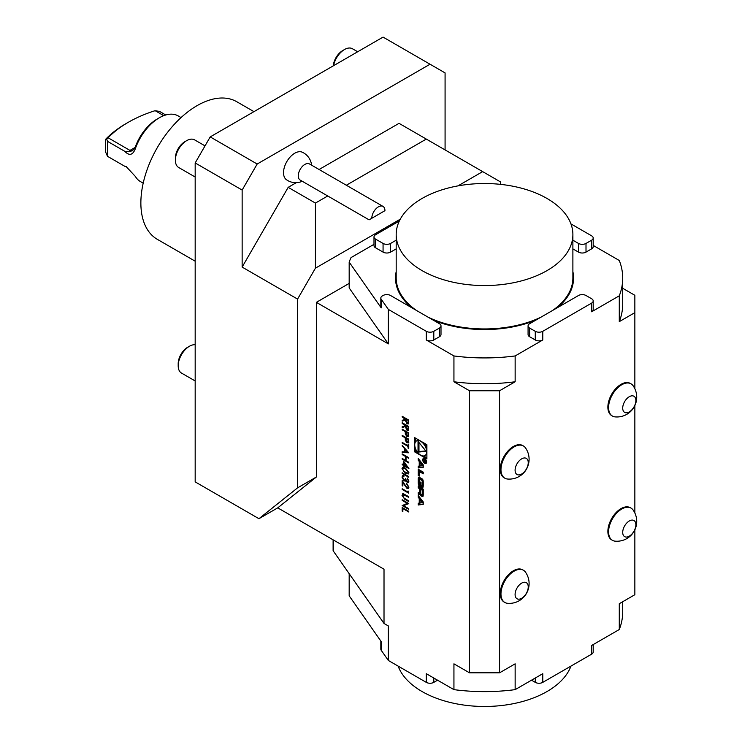 <?xml version="1.0" encoding="UTF-8"?>
<svg xmlns="http://www.w3.org/2000/svg" width="742" height="742" viewBox="0 0 742 742"><rect width="100%" height="100%" fill="white"/><g stroke="black" fill="none" stroke-linecap="round" stroke-linejoin="round"><path stroke-width="1.11" d="M408.656 429.701L406.987 430.267L405.206 426.548L402.173 427.587L402.173 426.743L405.206 425.704L402.173 423.394L402.173 422.717L408.749 426.511L408.202 430.416M408.647 442.334L406.987 442.826L405.317 440.349L405.206 437.808L402.173 436.055L402.173 435.368L408.749 439.171L408.211 442.983M402.173 454.549L402.173 453.872L408.749 457.666L408.749 458.352L406.05 456.794L406.05 460.689L408.749 462.247L408.749 462.925L402.173 459.131L402.173 458.445L405.373 460.3L405.373 456.404L402.173 454.549L402.359 453.983M403.685 464.872L403.685 461.274L408.916 468.573L404.362 465.939L404.362 466.82L403.685 466.43L403.685 465.549L402.173 464.678L402.173 463.991L403.88 464.761L403.88 461.524M402.173 473.442L402.173 472.756L408.749 476.559L408.749 477.236L402.173 473.442L402.359 472.867M407.21 481.706L408.239 480.77L407.228 477.922L408.916 481.15L408.35 482.476L407.21 482.383L405.855 480.714L404.121 480.992L402.006 477.143L402.6 475.696L403.945 475.724L402.674 477.542L404.065 480.278L405.457 478.748L407.21 481.706L407.933 481.688M408.443 482.411L407.395 482.272L406.041 480.603L404.121 480.992M403.945 476.41L403.036 476.475M404.065 480.278L405.049 480.278M406.913 487.661L408.239 486.789L406.727 483.469L408.916 487.206L408.378 488.505L406.959 488.375L402.85 482.56L402.85 486.093L402.173 485.704L402.173 480.547L406.913 487.661L407.915 487.679M408.072 492.132L408.072 490.963L408.749 493.207L402.173 489.405L402.173 488.728L408.072 492.132L408.258 491.195M408.749 497.177L404.121 494.534L402.674 495.675L403.787 497.956L408.749 500.896L408.749 501.573L404.78 499.283L402.006 495.322L403.388 493.755L408.749 496.704L408.749 497.39L403.24 494.543M402.609 493.829L403.388 493.755M407.339 503.391L402.173 500.405L402.173 499.728L408.749 503.521L403.574 505.692L408.749 508.687L408.749 509.364L402.173 505.571L407.525 503.28L402.173 500.405M402.173 511.117L402.173 507.519L408.749 511.312L408.749 511.989L402.85 508.585L402.85 511.507L402.173 511.117L402.359 507.621M349.176 283.398L316.37 302.346L388.335 343.889L349.176 287.942L349.176 262.121A138.179 79.774 180 0 1 351.022 257.604L373.996 244.331M316.37 302.346L316.37 477.004L277.74 507.862L384.013 569.216L384.013 623.456L388.335 625.951L388.335 660.454L381.212 650.28A5.315 3.07 180 0 1 380.832 649.129L380.832 641.051M437.567 680.191L433.801 682.362A5.315 3.07 180 0 1 426.288 682.362L388.335 660.454M426.288 682.362L426.288 673.68L453.937 689.643L453.937 663.83L469.51 672.818L469.51 390.756L499.57 390.756L499.57 672.818L469.51 672.818M528.072 325.886A5.315 3.07 -0 0 0 529.63 328.057L535.27 331.303A5.315 3.07 -0 0 0 542.782 331.303L591.643 303.098A5.315 3.07 -0 0 0 593.201 300.937A5.315 3.07 -0 0 0 591.643 298.766L586.004 295.511A5.315 3.07 -0 0 0 578.491 295.511L529.63 323.716A5.315 3.07 -0 0 0 528.072 325.886L528.072 334.559A5.315 3.07 -0 0 0 529.63 336.729L535.27 339.984A5.315 3.07 -0 0 0 542.782 339.984L515.143 355.947L515.143 381.768A138.179 79.774 180 0 1 453.937 381.768L469.51 390.756M453.937 381.768L453.937 355.947L426.288 339.984A5.315 3.07 -0 0 0 433.801 339.984L439.44 336.729A5.315 3.07 -0 0 0 440.998 334.559L440.998 325.886A5.315 3.07 -0 0 0 439.44 323.716L390.589 295.511A5.315 3.07 -0 0 0 383.067 295.511L382.38 295.9A5.315 3.07 -0 0 0 380.832 298.071A5.315 3.07 -0 0 0 381.212 299.221L388.335 309.395L426.288 331.303A5.315 3.07 -0 0 0 433.801 331.303L439.44 328.057A5.315 3.07 -0 0 0 440.998 325.886M388.335 309.395L388.335 343.889M414.555 437.567L414.555 451.813L426.891 458.936L426.891 444.69L414.555 437.567M418.219 505.005L423.237 504.384L423.237 501.935L418.219 495.508L418.219 497.27L419.239 498.578L419.239 503.113L418.219 503.243L418.219 505.005L423.237 503.957M422.115 496.481A1.382 0.798 -120 0 0 422.801 496.546A1.382 0.798 -120 0 0 423.07 496.148A9.841 5.686 -120 0 0 423.237 494.487L423.237 489.145L418.219 486.242L418.219 487.921L419.601 488.718L419.601 492.642A0.881 0.51 -120 0 1 418.98 492.994L418.219 492.558L418.219 494.228L418.98 494.673A1.382 0.798 -120 0 0 419.675 494.738A1.382 0.798 -120 0 0 419.935 494.339A9.841 5.686 -120 0 0 420.083 493.347L420.204 493.421A9.841 5.686 -120 0 0 420.352 494.58A1.382 0.798 -120 0 0 421.308 496.018L422.115 496.481L423.051 495.934A1.382 0.798 -120 0 0 423.107 495.971M422.115 487.392A1.382 0.798 -120 0 0 422.801 487.457A1.382 0.798 -120 0 0 423.07 487.058A9.841 5.686 -120 0 0 423.237 485.389L423.237 482.189A9.841 5.686 -120 0 0 423.07 480.334A1.382 0.798 -120 0 0 422.115 478.896L419.341 477.292A1.382 0.798 -120 0 0 418.646 477.227A1.382 0.798 -120 0 0 418.386 477.625A9.841 5.686 -120 0 0 418.219 479.295L418.219 482.495A9.841 5.686 -120 0 0 418.386 484.35A1.382 0.798 -120 0 0 419.341 485.787L420.974 486.733L420.974 482.448L420.26 482.031L419.851 484.405A0.881 0.51 -120 0 1 419.23 483.33L419.23 479.62A0.881 0.51 -120 0 1 419.851 479.267L421.604 480.278A0.881 0.51 -120 0 1 422.226 481.354L422.226 485.064A0.881 0.51 -120 0 1 421.79 485.491L421.79 487.197L423.051 486.845A1.382 0.798 -120 0 0 423.107 486.873M419.23 476.123L419.23 471.495L423.237 473.813L423.237 472.135L418.219 469.241L418.219 475.539L419.23 476.123M426.631 462.099A2.792 1.614 -120 0 0 425.416 459.298A2.792 1.614 -120 0 0 423.265 458.547A2.792 1.614 -120 0 0 423.265 461.765A2.792 1.614 -120 0 0 426.056 463.379A2.792 1.614 -120 0 0 426.631 462.099M419.239 466.069L418.219 466.199L418.219 467.961L423.237 467.339L423.237 464.882L418.219 458.463L418.219 460.226L419.239 461.533L419.239 466.069L420.028 465.614M405.457 473.294L402.006 468.675L402.563 467.423L405.457 468.128L408.916 472.673L408.341 473.943L405.457 473.294L402.006 468.675M402.173 445.302L408.749 452.796L402.173 452.509L402.173 451.767L404.279 451.859L404.279 448.418L402.173 445.302M402.173 442.38L408.072 445.794L408.072 444.133L408.749 444.523L408.749 448.511L408.072 448.131L408.072 446.471L402.173 443.067L402.173 442.38M408.647 436.101L406.987 436.593L405.317 434.116L405.206 431.575L402.173 429.822L402.173 429.145L408.749 432.938L408.211 436.75M408.656 423.274L406.987 423.84L405.206 420.12L402.173 421.159L402.173 420.315L405.206 419.276L402.173 416.976L402.173 416.29L408.749 420.083L408.202 423.988M523.416 445.97L522.702 445.552A18.606 10.74 120 0 0 504.106 456.293A18.606 10.74 120 0 0 504.106 477.774L504.82 478.182A18.606 10.74 120 0 0 507.537 479.026A19.811 19.811 0 0 0 525.503 447.908A18.606 10.74 120 0 0 523.416 445.97A18.606 10.74 120 0 0 504.82 456.71A18.606 10.74 120 0 0 504.82 478.182M631.034 508.103L630.32 507.695A18.606 10.74 120 0 0 611.723 518.435A18.606 10.74 120 0 0 611.723 539.907L612.438 540.324A18.606 10.74 120 0 0 615.155 541.159A19.811 19.811 0 0 0 633.13 510.042A18.606 10.74 120 0 0 631.034 508.103A18.606 10.74 120 0 0 612.438 518.843A18.606 10.74 120 0 0 612.438 540.324M515.143 381.768L499.57 390.756M453.937 689.643A138.179 79.774 -0 0 0 515.143 689.643L515.143 663.83L499.57 672.818M515.143 689.643L542.782 673.68L542.782 682.362A5.315 3.07 180 0 1 535.27 682.362L531.513 680.191M593.201 644.585L593.201 651.986A5.315 3.07 180 0 1 591.643 654.156L542.782 682.362M591.643 654.156L591.643 645.475L619.282 629.522L619.282 603.7L634.855 594.713L634.855 529.844M634.855 513.019L634.855 405.577M634.855 388.752L634.855 312.651L619.282 321.638L619.282 295.817L591.643 311.779A5.315 3.07 -0 0 0 593.201 309.609L593.201 300.937M631.034 383.837L630.32 383.419A18.606 10.74 120 0 0 611.723 394.16A18.606 10.74 120 0 0 611.723 415.641L612.438 416.049A18.606 10.74 120 0 0 615.155 416.893A19.811 19.811 0 0 0 633.13 385.775A18.606 10.74 120 0 0 631.034 383.837A18.606 10.74 120 0 0 612.438 394.577A18.606 10.74 120 0 0 612.438 416.049M523.416 570.236L522.702 569.828A18.606 10.74 120 0 0 504.106 580.569A18.606 10.74 120 0 0 504.106 602.04L504.82 602.458A18.606 10.74 120 0 0 507.537 603.302A19.811 19.811 0 0 0 525.503 572.175A18.606 10.74 120 0 0 523.416 570.236A18.606 10.74 120 0 0 504.82 580.977A18.606 10.74 120 0 0 504.82 602.458M622.714 288.286L634.855 295.288L634.855 312.651M593.201 245.417L619.282 260.479A138.179 79.774 180 0 1 622.714 278.148L622.714 303.97A138.179 79.774 180 0 1 619.282 321.638M195.174 162.943L210.199 136.908L257.177 164.028L242.142 190.063L195.174 162.943L195.174 481.883L258.949 518.704L277.74 507.862M400.281 219.178L315.424 268.168L297.579 299.091L297.579 487.856L258.949 518.704M297.579 299.091L242.142 267.083L288.184 187.346L315.424 203.076L327.732 195.971M242.142 190.063L242.142 267.083M297.579 487.856L316.37 477.004M346.338 185.231L426.288 139.079L500.507 181.929L500.507 184.368M482.662 171.625L457.935 185.899M572.889 240.204L578.491 243.432A5.315 3.07 -0 0 0 586.004 243.432L591.643 240.185A5.315 3.07 -0 0 0 593.201 238.015A5.315 3.07 -0 0 0 591.643 235.845L570.95 223.899M210.199 136.908L383.067 37.1L445.079 72.901L445.079 149.921M384.013 623.456L333.306 551A2.662 1.53 180 0 1 333.112 550.425L333.112 539.824M426.288 139.079L399.038 123.348L319.088 169.501M288.184 187.346L296.29 182.671M315.424 268.168L315.424 203.076M372.428 217.907L379.691 213.715L372.428 217.907M383.02 206.415A9.303 5.37 -60 0 0 378.374 206.879A9.303 5.37 -60 0 0 371.798 218.269L369.071 219.836L300.204 180.083A9.303 5.37 -60 0 1 298.776 172.626A9.303 5.37 -60 0 1 304.851 164.427A9.303 5.37 -60 0 1 309.507 163.973L383.02 206.415A9.303 5.37 -60 0 1 384.95 210.672L371.798 218.269C368.31 220.281 368.31 220.281 371.798 218.269L384.95 210.672M286.319 179.629A15.888 9.173 -60 0 1 283.527 172.682A15.888 9.173 -60 0 1 290.15 157.026A15.888 9.173 -60 0 1 302.207 152.184M357.681 51.764L352.459 48.749A15.944 9.201 120 0 0 344.483 49.538A15.944 9.201 120 0 0 333.548 65.695M344.483 49.538L342.674 50.586A13.384 7.726 120 0 0 333.26 65.862M205.024 145.877L194.617 139.876A15.944 9.201 120 0 0 186.65 140.665A15.944 9.201 120 0 0 175.372 160.189A15.944 9.201 120 0 0 178.674 167.488L195.174 177.013M186.65 140.665L184.832 141.713A13.384 7.726 120 0 0 175.372 158.102L175.372 160.189M195.174 344.733A15.944 9.201 120 0 0 189.47 346.245L189.47 346.245A15.944 9.201 120 0 0 178.191 365.769A15.944 9.201 120 0 0 181.493 373.068L195.174 380.961M187.652 347.284L189.47 346.245L187.652 347.284A13.384 7.726 120 0 0 178.191 363.673L178.191 365.769M165.763 114.991L159.465 111.356L155.347 110.808L163.75 115.669M181.057 117.579L178.219 115.938A37.87 21.861 120 0 0 159.28 117.811A37.87 21.861 120 0 0 135.387 148.585C132.837 155.171 129.303 156.089 124.786 151.331L128.793 151.572L132.447 150.774L135.165 147.408A34.948 20.173 -60 0 1 157.211 119.008L159.28 117.811M155.347 110.808L154.29 110.929A119.314 68.885 0 0 0 128.273 122.309A119.314 68.885 0 0 0 108.128 137.789L106.681 139.06L107.497 141.351L124.786 151.331M107.497 141.351L107.497 156.312L105.475 151.739L105.475 139.459A122.235 70.573 180 0 1 126.214 123.497L128.273 122.309M126.697 166.802L124.786 166.291L107.497 156.312M124.786 166.291L126.149 166.57L135.387 176.475A37.87 21.861 120 0 0 140.349 181.521L143.187 183.163M135.387 148.585L135.165 147.408L129.971 150.403L132.447 150.774M108.128 137.789L129.971 150.403L128.793 151.572M106.681 139.06L105.475 139.459M430.045 64.22L257.177 164.028M253.959 111.643L236.772 101.728A79.45 45.874 120 0 0 197.047 105.661A79.45 45.874 120 0 0 145.144 175.678A79.45 45.874 120 0 0 157.323 239.341L195.174 261.193M380.832 298.071L380.832 306.752A5.315 3.07 -0 0 0 381.212 307.902L349.176 262.121M515.143 355.947A138.179 79.774 180 0 1 453.937 355.947M622.714 278.148A138.179 79.774 180 0 1 619.282 295.817M572.889 248.885L578.491 252.113A5.315 3.07 -0 0 0 586.004 252.113L591.643 248.858A5.315 3.07 -0 0 0 593.201 246.687L593.201 238.015M399.335 221.023L375.554 234.76A5.315 3.07 -0 0 0 373.996 236.93L373.996 245.602A5.315 3.07 -0 0 0 375.554 247.772L383.067 252.113A5.315 3.07 -0 0 0 390.589 252.113L396.182 248.885M535.705 320.21A89.021 51.393 180 0 1 433.365 320.21M411.699 307.698A89.021 51.393 180 0 1 395.514 278.148A89.021 51.393 180 0 1 395.514 278.046M573.557 278.046A89.021 51.393 180 0 1 573.557 278.148A89.021 51.393 180 0 1 557.381 307.698M373.996 236.93A5.315 3.07 -0 0 0 375.554 239.1L383.067 243.432A5.315 3.07 -0 0 0 390.589 243.432L396.182 240.204M619.282 629.522A138.179 79.774 -0 0 0 622.714 611.853L622.714 601.716M349.176 573.677L349.176 595.817L381.212 641.598L381.212 650.28M526.681 468.452A9.303 5.37 120 0 0 522.85 458.287A9.303 5.37 120 0 0 515.477 472.571A9.303 5.37 120 0 0 526.681 468.452M634.8 405.28A9.303 5.37 120 0 0 629.652 396.516A9.303 5.37 120 0 0 623.419 411.124A9.303 5.37 120 0 0 634.8 405.28M634.8 529.547A9.303 5.37 120 0 0 629.652 520.782A9.303 5.37 120 0 0 623.419 535.39A9.303 5.37 120 0 0 634.8 529.547M527.172 591.68A9.303 5.37 120 0 0 522.034 582.915A9.303 5.37 120 0 0 515.801 597.523A9.303 5.37 120 0 0 527.172 591.68M398.129 666.103A88.354 51.013 0 0 0 459.474 704.381A88.354 51.013 0 0 0 547.012 691.535A88.354 51.013 0 0 0 570.95 666.103M428.273 317.261A88.354 51.013 0 0 0 540.807 317.261M552.66 310.416A88.354 51.013 0 0 0 572.889 277.935L572.889 234.537A88.354 51.013 0 0 0 484.535 183.524A88.354 51.013 0 0 0 396.182 234.537A88.354 51.013 0 0 0 422.059 270.607A88.354 51.013 0 0 0 518.352 281.672A88.354 51.013 0 0 0 572.889 234.537M396.182 234.537L396.182 277.935A88.354 51.013 0 0 0 416.41 310.416M396.182 271.665A89.021 51.393 0 0 0 395.514 277.935A89.021 51.393 0 0 0 412.645 308.245M432.039 319.44A89.021 51.393 0 0 0 537.032 319.44M556.435 308.245A89.021 51.393 0 0 0 573.557 277.935A89.021 51.393 0 0 0 572.889 271.665M415.501 448.585L415.501 451.266L414.555 451.813M415.501 438.114L415.501 441.88M426.891 447.37A8.459 4.888 -120 0 0 424.572 443.345M418.757 439.997A8.459 4.888 -120 0 0 417.44 440.386L416.494 440.924A8.459 4.888 -120 0 0 416.494 450.691A8.459 4.888 -120 0 0 424.953 455.579A8.459 4.888 -120 0 0 426.706 451.702A8.459 4.888 -120 0 0 423.014 443.197A8.459 4.888 -120 0 0 416.494 440.924M424.953 455.579L425.899 455.031A8.459 4.888 -120 0 0 426.891 454.085M415.501 451.266L417.82 452.611M423.626 455.968L426.891 457.851M426.121 451.368L418.024 441.295L418.024 452.091L426.121 451.368M418.97 442.464L418.97 451.544L425.778 450.941M418.97 451.544L418.024 452.091M422.467 502.714L420.028 503.011L420.028 499.598L422.467 502.714L423.237 502.269M420.028 499.598L420.964 499.051L423.237 501.954M419.156 503.122L419.156 504.467M420.028 502.659L419.239 503.113M418.219 497.27L419.156 496.732L420.176 498.04L420.176 499.505M420.176 498.04L419.239 498.578M421.382 494.385A1.382 0.798 -120 0 0 422.244 495.471L423.051 495.934M419.156 493.068L419.916 494.135A1.382 0.798 -120 0 0 419.972 494.163M419.156 493.69L418.219 494.228M419.916 492.456A0.881 0.51 -120 0 0 420.538 492.132M419.156 486.789L420.538 488.171L420.538 489.256L422.226 490.23L422.226 494.153A0.881 0.51 -120 0 1 421.604 494.515L421.159 494.265A0.881 0.51 -120 0 1 420.538 493.18L420.538 489.256L421.475 488.718L423.163 489.692L423.163 493.606L422.226 494.153M420.538 488.171L419.601 488.718M419.156 487.373L418.219 487.921M422.541 493.968A0.881 0.51 -120 0 0 423.163 493.606M423.163 489.692L422.226 490.23M422.727 485.064L423.051 486.845M422.727 486.659L421.79 487.197M422.727 484.953A0.881 0.51 -120 0 0 423.163 484.517L422.226 485.064M423.163 480.992L423.163 484.517M423.079 480.399A0.881 0.51 -120 0 0 422.541 479.731L421.604 480.278M419.406 479.221L420.352 478.673A0.881 0.51 -120 0 1 420.788 478.72L422.541 479.731M420.974 484.229L420.26 484.647M419.313 483.747A9.841 5.686 -120 0 0 419.323 483.812A1.382 0.798 -120 0 0 420.278 485.249L420.974 485.648M419.286 477.264A9.841 5.686 -120 0 0 419.156 478.748L419.156 481.948A9.841 5.686 -120 0 0 419.23 483.144M423.237 472.728L420.167 470.947L419.23 471.495M419.156 469.779L419.23 475.038M419.156 475.001L418.219 475.539M426.26 461.886A2.263 1.308 -120 0 0 425.268 459.613A2.263 1.308 -120 0 0 423.534 459.01A2.263 1.308 -120 0 0 423.534 461.617A2.263 1.308 -120 0 0 425.787 462.915A2.263 1.308 -120 0 0 426.26 461.886M423.821 458.417A2.792 1.614 -120 0 0 423.654 458.936M425.908 462.85A2.792 1.614 -120 0 0 426.446 462.971M424.628 461.246L425.296 462.285L425.954 460.828L423.543 459.428L424.61 460.337L423.543 461.459L424.897 461.097M424.888 460.541L424.062 461.107M425.954 461.904L425.296 462.285L425.954 461.849M424.164 461.097L423.543 461.459M425.676 460.949L425.556 461.96L424.888 460.494L425.927 460.81M418.219 460.226L419.156 459.688L420.176 460.995L420.176 462.461M420.176 460.995L419.239 461.533M419.156 466.078L419.156 467.423L423.237 466.913M419.156 467.423L418.219 467.961M422.467 465.661L420.028 465.967L420.028 462.544L422.467 465.661L423.237 465.215M420.028 462.544L420.964 462.006L423.237 464.909M408.749 511.776L402.85 508.585M402.85 511.294L402.359 511.006M402.359 500.303L402.359 499.839M408.749 503.632L403.574 505.692M408.749 509.151L402.173 505.571M404.121 494.534L403.333 494.478M408.749 501.36L404.965 499.171L402.006 495.322M402.192 495.211L403.574 493.643M408.749 492.985L402.173 489.405M402.359 489.293L402.359 488.83M407.098 487.559L408.239 486.789M408.434 486.678L406.727 484.146M408.471 488.449L406.959 488.375M407.154 488.264L402.85 482.56M402.85 485.88L402.173 485.704M402.359 485.602L402.359 480.862M407.395 481.595L408.239 480.77M408.434 480.668L407.228 478.599M406.041 480.603L405.484 481.104M404.316 480.881L402.006 477.143M402.192 477.032L402.693 475.65M404.26 480.167L405.651 478.636M408.749 477.023L402.359 473.331M402.192 468.564L402.665 467.377M408.434 473.888L405.642 473.183M407.905 473.136L408.434 472.19L405.651 468.703L403.212 468.137M408.239 472.302L405.457 468.814L403.11 468.183L402.674 469.092L403.806 471.374L407.822 473.192L408.434 472.19M408.814 468.295L404.362 465.939M404.362 466.607L403.685 466.43M403.88 466.319L403.685 465.549M403.88 465.447L402.173 464.678M402.359 464.566L402.359 464.102M407.219 466.913L404.548 462.887L404.362 465.262L407.219 466.913L404.362 462.999M408.749 458.129L406.05 456.794M408.749 462.711L402.173 459.131M402.359 459.02L402.359 458.556M405.373 456.404L405.373 460.3M405.568 456.293L402.359 454.447M408.731 452.685L402.173 452.509M402.359 452.397L402.359 451.776M404.279 448.418L404.279 451.859M404.464 448.307L402.173 446.044M407.469 451.999L405.141 449.068L404.956 451.887L407.469 451.999L404.956 449.179M408.258 444.245L408.072 445.794M408.749 448.298L408.072 448.131M408.258 448.02L408.072 446.471M408.258 446.359L402.173 443.067M402.359 442.955L402.359 442.492M408.842 442.223L406.987 442.826M407.173 442.714L405.317 440.349M405.503 440.238L405.206 437.808M405.392 437.697L402.173 436.055M402.359 435.944L402.359 435.48M407.812 442.149L406.978 442.139L408.072 440.85L408.072 439.459L405.883 438.197L406.978 442.139M407.173 442.037L408.258 440.739L408.258 439.357L405.883 438.197M408.842 435.99L406.987 436.593M407.173 436.482L405.317 434.116M405.503 434.005L405.206 431.575M405.392 431.464L402.173 429.822M402.359 429.711L402.359 429.247M407.812 435.916L406.978 435.906L408.072 434.617L408.072 433.226L405.883 431.965L406.978 435.906M407.173 435.804L408.258 434.515L408.258 433.124L405.883 431.965M408.295 430.351L406.987 430.267M407.182 430.156L405.206 426.548M405.392 426.437L402.173 427.587M402.359 427.475L402.359 426.678M405.206 425.147L405.206 425.704M405.392 425.045L402.173 423.394M402.359 423.292L402.359 422.829M407.803 429.59L406.987 429.59L408.072 428.227L408.072 426.808L405.883 425.537L406.987 429.59M407.182 429.479L408.258 428.125L408.258 426.696L405.883 425.537M408.295 423.932L406.987 423.84M407.182 423.738L405.206 420.12M405.392 420.009L402.173 421.159M402.359 421.048L402.359 420.25M405.206 418.72L405.206 419.276M405.392 418.618L402.173 416.976M402.359 416.865L402.359 416.401M407.803 423.163L406.987 423.163L408.072 421.799L408.072 420.38L405.883 419.109L406.987 423.163M407.182 423.051L408.258 421.697L408.258 420.269L405.883 419.109M426.288 331.303L426.288 339.984M591.643 303.098L591.643 311.779M542.782 331.303L542.782 339.984M333.306 539.935L333.306 551M381.212 299.221L381.212 307.902M433.801 331.303L433.801 339.984M439.44 328.057L439.44 336.729M586.004 243.432L586.004 252.113M578.491 243.432L578.491 252.113M591.643 240.185L591.643 248.858M529.63 328.057L529.63 336.729M535.27 331.303L535.27 339.984M390.589 243.432L390.589 252.113M383.067 243.432L383.067 252.113M375.554 239.1L375.554 247.772M433.801 682.362L433.801 678.021M535.27 682.362L535.27 678.021M591.643 649.816L591.643 645.475M422.244 495.471L421.308 496.018M421.048 494.181L420.352 494.58M419.916 494.135L418.98 494.673M420.538 492.094L419.601 492.642M423.144 480.825L422.226 481.354M420.788 478.72L419.851 479.267M420.278 485.249L419.341 485.787M419.323 483.812L418.386 484.35M419.156 481.948L418.219 482.495M419.156 478.748L418.219 479.295M419.128 477.199L418.386 477.625M424.888 461.032L424.201 461.431M286.245 179.573A15.944 15.944 0 0 0 302.263 181.271M311.566 165.16A15.944 15.944 0 0 0 302.198 152.184M420.362 492.502L419.416 493.04M422.986 494.014L422.04 494.562M422.986 484.925L422.04 485.463M424.35 458.537L423.534 459.01M426.613 462.442L425.787 462.915M425.426 460.494L424.489 461.032"/></g></svg>
